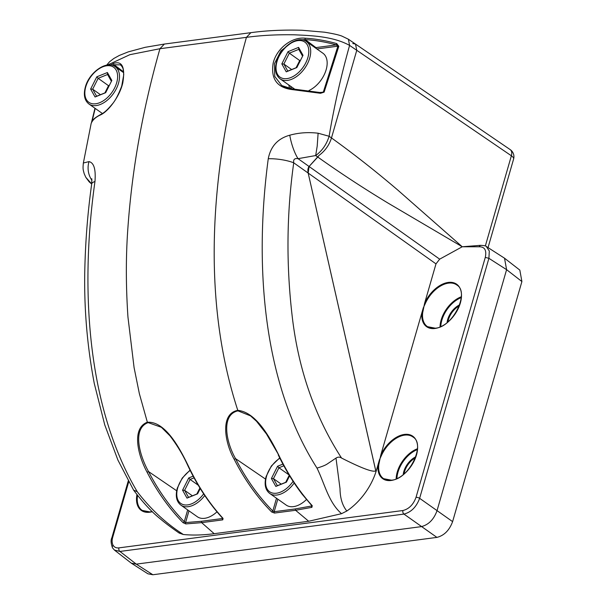 <?xml version="1.0" encoding="UTF-8"?>
<svg xmlns="http://www.w3.org/2000/svg" width="605" height="605" viewBox="0 0 605 605"><rect width="100%" height="100%" fill="white"/><g stroke="black" fill="none" stroke-linecap="round" stroke-linejoin="round"><path stroke-width="0.91" d="M271.675 511.989C257.163 497.302 244.677 479.75 234.203 459.324C224.689 442.731 219.804 413.654 237.795 410.356C256.293 412.141 270.163 437.997 278.678 454.937L266.419 433.891L256.55 421.307L250.53 415.862L238.143 410.931L237.243 411.007C220.84 415.559 226.255 442.55 235.549 458.643C245.94 478.926 258.358 496.387 272.817 511.021A1.074 0.552 134.6 0 1 271.675 511.989L274.488 513.063L295.595 510.287L311.908 507.345L312.24 505.689A1.074 0.59 136.8 0 1 311.779 505.583L311.93 505.621M162.616 428.287L161.338 427.281L148.406 422.691L147.529 422.842C132.276 429.263 139.498 455.331 148.512 471.552C158.548 490.897 170.466 507.618 184.268 521.707A1.074 0.552 134.8 0 1 183.058 522.682C169.181 508.51 157.194 491.706 147.098 472.248C138.023 455.55 131.293 428.635 147.121 422.282C165.271 420.8 179.791 448.434 188.057 465.389C197.744 485.898 209.406 503.564 223.048 518.387A1.074 0.597 136.6 0 1 222.655 518.273L222.821 518.243M485.339 245.985L511.376 155.78L356.768 50.306L331.479 137.94L356.768 50.306L355.498 44.074L356.768 50.306L349.584 45.405C332.803 36.126 310.501 35.559 294.242 34.795C276.954 34.5 261.02 35.355 246.439 37.344L159.939 48.718C142.719 109.346 132.034 169.226 127.867 228.357C125.825 256.361 125.855 285.915 127.95 317.028L134.083 367.598L139.362 393.673L147.529 422.842M238.143 410.931L237.795 410.356C197.238 286.157 214.835 150.683 246.439 37.344L250.878 32.67L164.386 44.052L159.939 48.718L129.863 54.684L107.622 65.015M91.559 183.943L89.162 181.833L85.819 177.333L84.216 173.748C83.225 169.914 82.696 169.468 83.361 163.01L88.996 161.611C93.941 162.684 95.93 169.332 94.962 181.538C80.556 283.299 85.365 403.996 137.267 491.744C150.418 508.828 165.422 522.849 182.286 533.799L183.27 534.495L179.163 533.065L176.652 531.296L178.853 532.854A49.64 30.424 -54.8 0 0 179.163 533.065M187.671 509.932L184.268 521.707L185.576 522.576L201.344 521.291L222.459 518.515A1.074 0.741 82.5 0 0 222.769 519.861L201.646 522.644L214.178 533.686C203.015 535.153 192.715 535.425 183.27 534.495M201.344 521.291L201.646 522.644L185.826 523.922L183.058 522.682M91.431 122.754L91.158 123.458A1.074 0.998 -166.2 0 1 91.166 123.435L83.361 163.017M91.529 122.354L94.962 108.257L91.521 122.376M110.73 65.022L113.498 63.427C122.24 60.629 125.333 67.163 122.77 83.029C119.419 97.224 107.811 111.683 100.687 114.837C95.749 117.06 92.573 119.934 91.158 123.458M341.545 513.683C328.545 502.43 324.704 483.735 316.997 468.104C261.201 380.447 254.66 260.437 268.257 158.752C270.677 146.342 277.846 138.5 289.772 135.202C298.81 132.699 308.263 132.041 318.117 133.213L329.112 136.261L331.479 137.94C329.233 145.087 325.112 150.887 319.107 155.334L317.784 157.043L315.681 155.553L298.053 158.669L439.669 259.159L435.986 263.878L424.612 303.279L425.3 303.559L423.288 307.869L380.742 455.27L381.43 455.55L379.418 459.861L375.992 471.734L308.179 173.068L309.079 166.496C307.9 167.963 307.597 170.149 308.172 173.053L375.962 471.741A49.64 30.424 125.2 0 1 346.839 511.013L341.545 513.683L308.686 521.26L295.595 510.287L295.3 508.934L311.53 506.007L311.681 505.485M278.678 454.937C288.033 474.494 299.218 491.411 312.24 505.689M321.943 92.701L320.748 92.618L323.335 92.013L337.885 46.184A1.074 0.408 16.6 0 1 338.808 46.32L336.728 43.59L336.312 44.914C325.49 41.934 315.16 40.172 305.306 39.635L299.755 39.794M338.808 46.32L324.121 92.149L320.506 93.291L292.389 89.623C277.128 87.785 270.707 79.021 273.135 63.313C276.258 49.103 291.451 36.633 305.2 38.213C315.213 38.765 325.724 40.558 336.728 43.59M309.079 166.488L319.107 155.334C325.112 150.879 329.241 145.079 331.479 137.94C353.577 153.829 375.622 171.154 397.614 189.917L462.243 246.764L387.949 203.038C363.287 188.11 339.897 172.78 317.784 157.05L309.079 166.496M214.178 533.686L308.686 521.26M222.769 519.861L223.048 518.387M289.772 135.202A21.47 5.763 -106.3 0 0 298.053 158.669C294.62 158.094 293.183 159.47 293.735 162.805C286.664 212.983 286.12 263.863 292.102 315.439C298.174 368.846 314.653 416.384 341.538 458.038C339.76 456.843 337.915 456.858 335.994 458.091L340.018 488.689C340.123 498.134 342.4 505.576 346.839 511.013M375.796 470.887C372.861 472.437 361.442 468.149 341.538 458.038M161.505 427.402L170.028 435.902C177.204 445.318 183.088 455.111 187.686 465.29C197.359 485.777 209.012 503.436 222.655 518.273M292.427 41.934L280.932 50.85L274.443 63.691L274.753 76.442L281.779 85.562L292.578 89.041M120.539 64.856L114.118 64.78L112.802 65.499M95.197 108.424L92.058 121.34M318.117 133.213L317.194 146.145L315.681 155.553C322.087 150.895 326.564 144.459 329.112 136.261C334.051 106.851 340.872 76.563 349.584 45.405L348.389 39.227L355.498 44.074L352.783 43.522M435.986 263.878L293.735 162.805A21.47 5.778 -172.5 0 0 268.257 158.752M335.994 458.091L326.95 464.179C325.029 465.381 321.709 466.689 316.997 468.104M85.819 177.333L91.695 183.95A21.47 5.634 -172.1 0 1 94.962 181.538M88.996 161.611A21.47 20.094 107.2 0 0 91.945 180.343M137.267 491.744L133.592 490.103L117.937 460.125L104.733 424.831L94.267 383.426C86.628 343.126 83.55 302.636 85.025 261.957C85.88 235.542 88.103 209.542 91.695 183.95L91.816 178.755M182.483 533.943L178.672 532.725L182.551 533.996M265.512 479.084L235.549 458.643L234.203 459.324M277.801 499.155L274.178 511.717L272.817 511.021L276.508 498.248M311.908 507.345A1.074 0.703 -102.9 0 1 311.53 506.007M123.617 71.897L114.118 64.78A1.074 0.907 -117.9 0 1 113.498 63.427M100.687 114.837A1.074 0.915 -116.6 0 1 101.133 114.232L101.133 114.232C92.943 118.837 92.626 119.956 91.166 123.435A1.074 0.998 -166.2 0 1 91.174 123.405M147.098 472.248L148.512 471.552L176.675 490.768M188.964 510.839L185.576 522.576A1.074 0.771 88.4 0 0 185.826 523.922M292.389 89.623A1.074 0.476 -86.6 0 1 292.873 88.973L320.748 92.618L320.506 93.291M281.779 85.562L281.779 85.562C284.07 86.606 283.586 87.74 292.873 88.973A1.074 0.476 -86.6 0 1 293.062 89.079M305.2 38.213A1.074 0.484 94.4 0 0 305.306 39.635L315.931 47.598L336.312 44.914L337.885 46.184L316.861 48.952M320.015 92.452L324.121 92.149M128.721 481.792L112.711 537.27C111.812 540.522 111.948 543.199 113.112 545.294C114.36 547.313 116.304 548.168 118.935 547.873A2.685 1.845 82.5 0 0 119.934 551.442L114.353 550.021M118.935 547.873L402.93 510.522C408.972 509.002 413.336 504.623 416.013 497.378L485.286 257.382C486.791 250.251 484.718 246.711 479.054 246.779L462.243 246.764L439.669 259.159M504.517 258.199L519.824 270.087L521.903 281.544L506.597 269.664L488.901 258.32L419.628 498.316C416.391 506.99 411.158 512.246 403.936 514.084L119.934 551.442L136.284 564.132L421.277 526.645C428.522 524.822 433.755 519.566 436.969 510.877L506.597 269.664L504.517 258.199L486.359 246.53L489.309 251.022L488.901 258.32L485.286 257.382M416.013 497.378A2.685 1.044 16.1 0 1 419.628 498.316L452.608 521.623L521.903 281.544M452.608 521.623C449.394 530.305 444.161 535.561 436.916 537.391L403.936 514.084A2.685 1.845 82.5 0 1 402.93 510.522M152.853 574.75L147.907 573.805L131.338 563.187L136.284 564.132L152.853 574.75L436.916 537.391M378.836 464.549L378.087 464.458A26.015 15.942 125.2 0 0 391.117 480.476A26.015 15.942 125.2 0 0 416.482 454.99A26.015 15.942 125.2 0 0 404.405 434.428A26.015 15.942 125.2 0 0 380.742 455.27L378.836 464.549A25.478 15.617 -54.8 0 0 383.668 478.684A25.478 15.617 -54.8 0 0 391.223 480.279M422.706 312.551L421.965 312.46A26.015 15.942 125.2 0 0 434.987 328.477A26.015 15.942 125.2 0 0 460.36 302.992A26.015 15.942 125.2 0 0 448.282 282.429A26.015 15.942 125.2 0 0 424.612 303.279L422.706 312.551A25.478 15.617 -54.8 0 0 427.538 326.685A25.478 15.617 -54.8 0 0 435.093 328.288M488.038 247.611L513.592 159.077A8.583 3.343 -163.9 0 0 511.52 155.886A8.583 3.343 -163.9 0 0 511.376 155.78A8.583 5.105 -55.7 0 0 510.181 149.601L355.498 44.074M131.338 563.187L114.526 550.164L112.53 547.88A2.685 2.042 149.6 0 0 112.931 548.334M111.834 80.465L105.663 92.701L95.061 96.997L90.629 89.056L96.8 76.827L107.395 72.532L111.834 80.465M100.46 94.69L92.671 89.192L96.611 96.248L105.739 92.55M109.013 86.054L98.154 78.317L92.671 89.192L90.629 89.056M111.396 81.335L107.577 74.506L98.154 78.317L96.8 76.827M107.395 72.532L107.577 74.506M96.611 96.248L95.061 96.997M294.612 89.079L280.138 78.862A22.808 13.976 125.2 0 0 309.707 58.065A22.808 13.976 125.2 0 0 306.44 41.594L322.896 53.21A22.808 13.976 125.2 0 1 326.163 69.688A22.808 13.976 125.2 0 1 308.981 90.516M303.022 55.32L296.858 67.548L286.256 71.851L281.824 63.911L287.988 51.682L298.59 47.387L303.022 55.32M291.648 69.545L283.866 64.047L287.806 71.103L296.934 67.405M300.209 60.901L289.349 53.172L283.866 64.047L281.824 63.911M302.591 56.189L298.772 49.353L289.349 53.172L287.988 51.682M298.59 47.387L298.772 49.353M287.806 71.103L286.256 71.851M216.945 511.86A22.808 13.976 125.2 0 1 197.336 516.753L180.88 505.137A22.808 13.976 125.2 0 0 204.755 495.518M200.278 488.515L197.601 493.824L186.998 498.119L182.566 490.186L188.73 477.958L193.192 476.15M192.398 495.82L184.608 490.322L188.548 497.378L197.676 493.68M198.311 485.248L190.091 479.447L184.608 490.322L182.566 490.186M194.099 477.829L190.091 479.447L188.73 477.958M188.548 497.378L186.998 498.119M306.44 499.556A22.808 13.976 125.2 0 1 286.173 505.069L269.717 493.453A22.808 13.976 125.2 0 0 294.181 483.032M289.613 475.84L286.437 482.14L275.835 486.435L271.403 478.502L277.566 466.273L282.928 464.095M281.234 484.129L273.445 478.638L277.385 485.686L286.513 481.988M289.054 474.91L278.928 467.763L273.445 478.638L271.403 478.502M283.836 465.774L278.928 467.763L277.566 466.273M277.385 485.686L275.835 486.435M274.488 513.063A1.074 0.741 82.5 0 1 274.178 511.717L295.3 508.934M289.863 88.625A26.862 16.464 125.2 0 1 288.812 84.987M315.122 47.719A26.862 16.464 125.2 0 1 315.931 47.598A1.074 0.741 -97.5 0 1 316.385 48.612M290.566 86.228A25.788 15.806 -54.8 0 0 291.504 88.859M113.112 545.294A2.685 2.042 149.6 0 0 112.53 547.88C110.889 543.434 110.67 540.053 111.864 537.754A2.685 1.044 -163.9 0 1 112.711 537.27M447.087 322.609A16.101 9.869 125.2 0 1 459.626 304.852M459.24 305.896A15.564 9.536 -54.8 0 0 447.95 321.898M427.538 326.685L435.267 328.19C452.956 327.275 469.775 292.321 456.919 285.068A25.478 15.617 -54.8 0 0 448.479 283.14A25.478 15.617 -54.8 0 0 425.3 303.559M383.668 478.684L391.397 480.189C409.086 479.273 425.905 444.32 413.049 437.06A25.478 15.617 -54.8 0 0 404.609 435.139A25.478 15.617 -54.8 0 0 381.43 455.55M403.217 474.607A16.101 9.869 125.2 0 1 415.756 456.843M415.37 457.894A15.564 9.536 -54.8 0 0 404.072 473.889M137.554 495.412A25.478 15.617 -54.8 0 0 142.266 510.431A25.478 15.617 -54.8 0 0 149.813 512.034M152.309 511.679A26.015 15.942 125.2 0 1 149.715 512.223A26.015 15.942 125.2 0 1 136.934 494.61M417.359 449.598A24.253 14.86 -54.8 0 0 396.925 478.54M396.169 478.873A24.79 15.193 125.2 0 1 417.412 448.774M461.229 297.599A24.253 14.86 -54.8 0 0 440.795 326.549M440.039 326.874A24.79 15.193 125.2 0 1 461.282 296.783M479.054 246.779L480.438 245.343L462.243 246.764M116.682 82.734A21.47 13.151 -54.8 0 0 106.714 65.763A21.47 13.151 -54.8 0 0 85.781 86.795A21.47 13.151 -54.8 0 0 95.749 103.765A21.47 13.151 -54.8 0 0 116.682 82.734M123.685 72.698L115.252 66.739A22.808 13.976 125.2 0 1 118.512 83.218A22.808 13.976 125.2 0 1 88.943 104.007L102.411 113.513M104.907 92.89L108.552 85.66L109.384 85.32M307.869 57.581A21.47 13.151 -54.8 0 0 297.91 40.618A21.47 13.151 -54.8 0 0 276.969 61.649A21.47 13.151 -54.8 0 0 286.936 78.612A21.47 13.151 -54.8 0 0 307.869 57.581M296.095 67.737L299.74 60.515L300.579 60.175M190.22 470.433A21.47 13.151 -54.8 0 0 177.719 487.925A21.47 13.151 -54.8 0 0 183.791 504.752A21.47 13.151 -54.8 0 0 203.651 493.846M196.844 494.013L199.915 487.917M279.873 458.204A21.47 13.151 -54.8 0 0 266.555 476.241A21.47 13.151 -54.8 0 0 272.946 493.136A21.47 13.151 -54.8 0 0 293.07 481.338M285.681 482.329L289.25 475.243M348.389 39.227L342.097 36.187C339.178 34.954 333.31 33.63 324.499 32.194L301.986 30.25C283.435 29.721 266.397 30.53 250.878 32.67L250.878 32.67M164.386 44.052L145.2 47.311L128.215 51.894L119.374 55.426L113.808 58.488L109.513 61.816L106.661 65.158M133.697 490.269C143.09 502.695 151.976 512.246 160.348 518.901C166.867 524.444 174.679 529.904 176.645 531.296M278.217 454.847C285.197 469.329 293.206 482.488 302.235 494.323L311.779 505.583M120.508 64.833L121.953 66.459C122.301 67.73 123.291 66.739 123.745 74.763L121.703 86.144C118.232 95.106 115.003 101.186 112.008 104.385C107.561 109.747 103.931 113.029 101.133 114.232M513.592 159.077A8.583 8.583 0 0 0 510.181 149.601M142.266 510.431L149.987 511.936L152.135 511.512M128.26 480.952L111.864 537.754M486.352 246.53C486.375 245.94 484.401 245.547 480.438 245.343M115.252 66.739C106.888 59.933 89.132 72.267 85.358 87.037C83.301 94.826 84.496 100.483 88.943 104.007M306.44 41.594C298.076 34.788 280.327 47.114 276.553 61.884C274.496 69.673 275.691 75.338 280.138 78.862M190.061 470.123L182.218 478.101L177.295 488.159C175.238 495.949 176.433 501.605 180.88 505.137M279.714 457.879L271.365 465.986L266.132 476.475C264.075 484.265 265.27 489.921 269.717 493.453"/></g></svg>
